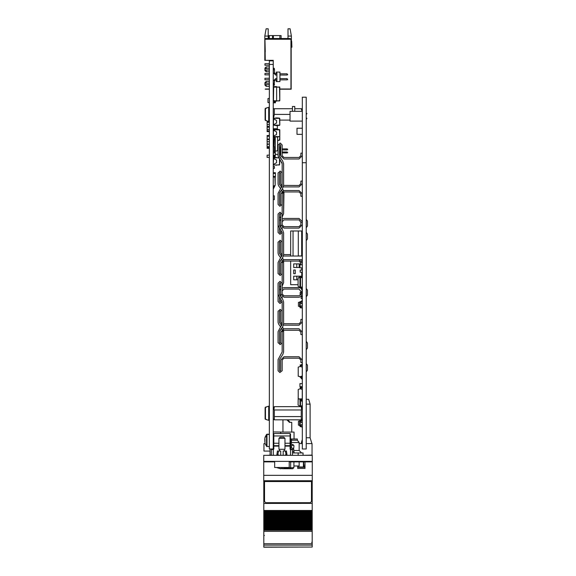 <?xml version="1.0" encoding="UTF-8"?>
<svg xmlns="http://www.w3.org/2000/svg" width="576" height="576" viewBox="0 0 576 576"><rect width="100%" height="100%" fill="white"/><g stroke="black" fill="none" stroke-linecap="round" stroke-linejoin="round"><path stroke-width="0.86" d="M268.927 38.506L268.927 35.597L281.059 35.597L281.059 38.506M269.345 65.196L264.974 65.196L264.974 63.734L269.345 63.734L264.974 63.734M266.191 70.042L266.191 71.741L264.974 70.531L264.974 68.105L266.191 66.888L266.191 68.587M264.974 74.894L269.345 74.894L264.974 74.894L269.345 74.894L264.974 74.894L264.974 73.44L269.345 73.44L264.974 73.44M264.974 79.747L269.345 79.747L264.974 79.747L269.345 79.747L264.974 79.747L264.974 78.293L269.345 78.293L264.974 78.293M266.191 84.6L266.191 86.299L264.974 85.09L264.974 82.663L266.191 81.446L266.191 83.146M277.373 125.561L277.373 128.75L273.226 128.75L273.226 130.421L273.47 129.434L274.702 129.492M273.593 155.974L274.378 155.974L274.378 156.578L273.226 156.578L273.226 155.974L273.593 156.578M273.226 156.578L273.226 157.55L274.378 157.694M273.319 101.189L276.552 101.189L273.47 100.944L273.47 86.875L279.554 87.12L276.624 87.12L276.624 100.944L273.226 100.944L273.47 98.762M273.564 86.63L273.686 87.12L276.624 87.12L273.319 86.875M274.514 86.63L273.902 86.63M276.552 86.63L274.709 86.63M279.828 159.494L279.554 164.981L273.686 164.981L273.47 164.282M273.47 125.122L276.624 125.633L279.554 125.359L276.624 125.633L273.47 125.1L279.778 125.122L279.533 118.382L279.828 125.122L279.828 118.382L273.47 118.404L276.624 117.871L279.554 118.138L276.624 117.871L273.47 118.382M276.624 128.75L276.624 129.319L279.778 129.83L279.778 140.134L277.596 140.551M306.245 363.521L307.433 365.22L307.433 370.246L306.245 371.945M306.245 341.287L307.433 342.986L307.433 348.012L306.245 349.711M306.245 288.396L307.433 290.095L307.433 295.121L306.245 296.82M306.245 219.319L307.433 221.018L307.433 226.044L306.245 227.736M306.245 232.279L307.433 233.971L307.433 238.997L306.245 240.696M306.223 374.4L306.223 361.058M302.242 374.263L302.242 369.245M302.335 364.658L300.521 366.538L302.335 364.615L300.521 366.538L299.916 366.538L301.73 364.342L302.314 364.342L302.335 355.543M306.223 352.174L306.223 338.832M302.314 353.786L302.314 334.598L300.859 334.598L300.859 332.05L299.045 330.235L300.859 332.05L299.045 330.235L283.637 330.271L283.637 351.9L283.637 330.271L283.637 351.9L282.838 354.442L279.511 359.669L279.511 370.462L280.116 371.066L279.511 370.462L280.116 371.066L280.721 370.462L280.116 371.066L280.721 370.462L280.721 360.029L283.997 356.753L299.045 356.753L283.997 356.753L299.045 356.753L302.314 360.029M306.223 299.282L306.223 285.941M302.335 299.282L302.314 298.613L301.198 298.613L301.198 296.683L302.335 296.683M282.182 290.887L283.997 289.066L282.182 290.887L283.997 289.066L299.045 289.066L300.859 291.413L302.314 291.413L302.314 289.195L299.916 287.446L300.521 287.237L300.521 277.531L299.916 277.322L302.335 275.573L302.314 272.254L300.154 272.254L300.154 270.072L302.335 270.072L302.335 268.128M302.314 288.749L302.314 286.92L300.521 287.237M306.223 243.158L306.223 216.857M302.314 257.285L302.314 224.942M282.182 221.738L283.997 219.917L282.182 221.738L283.997 219.917L299.045 219.917L300.859 222.271L302.314 222.271L302.314 216.857M298.094 279.821L293.666 279.821L293.666 276.185L301.802 276.185M296.82 267.502L296.82 263.858L293.666 263.858L293.666 267.502L299.916 267.502M296.82 263.858L300.859 263.858M302.314 239.522L301.73 239.522M302.314 235.879L301.73 235.879M302.314 251.849L301.73 251.849M302.314 248.206L301.73 248.206M311.537 461.412L311.537 461.894L289.21 461.894M274.658 461.894L264.463 461.894L264.463 461.412M306.223 399.305L308.671 399.305L310.126 404.15L310.126 437.753L306.223 437.753M310.126 404.15L306.223 404.15M312.264 481.378L312.264 461.412L263.736 461.412L263.736 455.342L312.264 455.342L312.264 461.412M263.736 481.378L263.736 461.412M304.985 466.387L303.696 466.387L303.696 465.142L304.985 465.142M303.696 461.894L303.696 465.142M312.192 516.629L263.808 516.629L263.808 517.478L312.192 517.478L263.808 517.493L312.192 517.493L312.192 515.542L263.808 515.556L312.192 515.542L312.192 513.598L263.808 513.619L312.192 513.598L263.808 513.612L263.808 512.964L312.192 512.964L263.808 512.971L263.808 481.543M263.808 547.078L312.192 547.078L263.808 547.2L263.808 526.536L312.192 526.536L263.808 526.543L263.808 524.599L312.192 524.599L263.808 524.606L263.808 523.318L312.192 523.318L312.192 523.699L263.808 523.699L312.192 523.678L312.192 525.636L263.808 525.636M312.192 523.318L263.808 523.318M263.808 522.662L312.192 522.662L263.808 522.446L263.808 523.296L312.192 523.296L312.192 522.67L263.808 522.67M312.192 522.446L312.192 521.734L263.808 521.755L263.808 521.374L312.192 521.374L312.192 521.755L263.808 521.755L263.808 522.446M312.192 521.374L263.808 521.374M263.808 520.718L312.192 520.718L263.808 520.51L263.808 521.359L312.192 521.359L312.192 520.726L263.808 520.726M312.192 520.51L312.192 519.797L263.808 519.818L263.808 519.437L312.192 519.437L312.192 519.818L263.808 519.818L263.808 520.51M312.192 519.437L263.808 519.437M312.192 517.493L312.192 519.422L263.808 519.415L263.808 518.782L312.192 518.782L263.808 518.789L263.808 517.493M312.192 515.534L263.808 515.534L263.808 516.629M263.808 515.534L263.808 514.901L312.192 514.901L263.808 514.908L263.808 513.619M312.192 525.636L312.192 527.58L263.808 527.58M312.192 527.58L312.192 528.487L263.808 528.487M312.192 528.487L312.192 529.517L263.808 529.517M312.192 547.078L312.192 529.517M312.192 481.543L312.192 511.027L263.808 511.027M312.192 511.027L312.192 512.057L263.808 512.057M312.192 512.057L312.192 513.598M274.658 467.474L289.21 467.474L289.21 461.412L274.658 461.412L274.658 467.474M285.754 452.988L285.35 450.979L286.423 450.979L287.028 454.86L286.114 454.86L285.35 450.979L283.147 450.979L283.147 455.342M280.721 455.342L280.721 450.979L277.445 450.979L276.84 454.86L278.518 454.86L278.518 455.342M280.116 437.148L283.752 437.148L284.969 438.365L278.899 438.365L280.116 437.148M278.899 438.365L278.899 449.28L284.969 449.28L284.969 438.365M282.917 468.619L287.489 467.474M282.888 468.446L280.951 468.619M290.549 455.342L290.549 449.878L290.059 449.035L292.486 449.525L290.549 449.878L291.031 449.77L290.549 449.035L290.549 443.218L290.549 446.126L284.969 446.126M284.969 445.644L290.059 445.644L290.059 443.218L290.549 443.218L290.549 433.994L290.549 435.938L273.809 435.938L273.809 445.644L273.319 446.126L273.809 446.126L273.809 449.035L273.319 449.035L273.319 433.994L273.809 433.512L273.809 435.938L273.319 435.938M278.899 446.126L273.809 446.126L273.809 445.644L273.319 446.126L273.319 443.218L278.899 443.218M271.382 449.525L272.038 449.525L271.382 449.525L271.382 455.342M299.167 461.894L299.167 466.02L293.926 466.02M303.026 455.342L303.026 452.923L292.486 452.923M290.549 438.97L297.346 438.97L297.346 440.179L290.549 440.179M280.67 433.512L280.67 432.058L294.012 432.058L294.012 438.97L294.012 432.058M291.708 422.352L291.708 432.058L291.708 422.352L289.411 422.352L286.927 419.854M289.829 467.928L293.926 467.568L292.802 468.691L283.968 468.691M283.154 468.806L281.671 468.482M290.549 444.427L292.802 444.427L293.63 445.262L291.456 445.694L290.549 445.284M293.767 451.706L293.767 449.28L290.614 449.28M294.07 452.923L294.07 451.706L292.486 451.706M294.804 111.334L294.804 106.51L292.5 106.51L292.5 111.334M269.345 446.587L266.537 446.357L266.537 434.448L265.039 437.35L264.722 439.207L265.039 437.594L267.005 434.455L266.537 434.448M266.537 446.357L265.039 443.448L264.722 439.207M264.722 441.418L265.061 441.18M268.726 420.372L269.345 419.904L268.726 420.372L267.041 419.818L268.726 420.372L268.726 406.166L269.345 406.634M267.041 406.721L265.45 407.182L265.45 419.364L267.041 419.818L265.097 418.889L265.097 407.657L265.097 418.889L265.097 407.657L267.041 406.721M267.041 121.01L268.726 121.493L268.726 107.287L269.345 107.755M265.097 108.778L267.041 107.842L265.45 108.302L265.45 120.478L267.041 120.938L265.097 120.01L265.097 108.778L265.097 120.01M274.298 185.861L273.226 187.56L273.593 188.525L274.658 186.293L274.32 185.861L275.17 185.256L274.925 177.12M273.226 157.55L273.47 158.522M279.778 87.12L279.778 100.706L276.624 100.944L279.778 100.706L279.533 86.875M276.624 136.836L273.47 136.57L279.533 136.57L276.624 137.081L279.778 136.57L279.533 129.83L273.47 129.852L276.624 129.564M280.692 468.799L276.386 467.474L280.692 468.799L280.879 468.425M280.75 468.418L283.118 468.418L283.176 468.799M284.969 443.218L290.059 443.218L290.059 433.512L290.549 433.994M272.837 449.525L272.038 449.525L273.319 449.035L272.837 449.525M290.059 445.644L290.549 446.126L290.059 445.644L290.059 449.035M293.767 450.497L299.167 450.497L299.167 442.534L290.549 442.534M267.005 446.587L267.005 434.455L269.345 434.455M282.103 324.605L281.642 325.627L282.103 324.605L280.721 321.941L280.721 311.508L280.116 310.903L279.511 311.508L280.116 310.903L280.721 311.508L280.116 310.903L279.511 311.508L279.511 322.301L281.57 325.728M282.103 255.463L281.642 256.486L282.103 255.463L280.721 252.792L280.721 242.359L280.116 241.754L279.511 242.359L280.116 241.754L280.721 242.359L280.116 241.754L279.511 242.359L279.511 253.159L281.57 256.579M282.103 186.314L281.642 187.337L282.103 186.314L280.721 183.65L280.721 173.218L280.116 172.606L279.511 173.218L280.116 172.606L280.721 173.218L280.116 172.606L279.511 173.218L279.511 184.01L281.57 187.438M301.198 296.424L299.045 297.238L283.997 297.238L299.045 297.238L283.997 297.238L280.721 293.962L280.721 283.529L280.116 282.924L279.511 283.529L280.116 282.924L280.721 283.529L280.116 282.924L279.511 283.529L279.511 294.329L280.721 296.539L280.721 293.839M302.314 224.813L299.045 228.089L283.997 228.089L299.045 228.089L283.997 228.089L280.721 224.813L280.721 214.38L280.116 213.775L279.511 214.38L280.116 213.775L280.721 214.38L280.116 213.775L279.511 214.38L279.511 225.18L280.721 227.39L280.721 224.698M302.314 155.671L299.045 158.947L283.997 158.947L299.045 158.947L283.997 158.947L280.721 155.671L280.721 145.238L280.116 144.634L279.511 145.238L280.116 144.634L280.721 145.238L280.116 144.634L279.511 145.238L279.511 156.031L282.838 161.258L279.785 156.902L282.838 161.258L283.637 163.8L283.637 185.63L282.463 188.705L283.457 190.534M264.42 535.514L263.808 534.91M311.58 542.304L312.192 542.916M273.226 64.44L273.226 449.014L269.345 449.014L269.345 60.826L273.226 60.826L273.226 64.44L269.345 64.44M265.219 89.237L269.345 89.237M265.226 88.992L265.954 89.237M265.954 88.992L269.345 88.992M279.778 89.237L291.204 89.237L291.204 39.715L290.959 88.992L279.778 88.992M291.204 40.81L291.895 47.239L291.686 41.292L291.204 40.327M291.895 47.239L291.686 41.292M291.204 41.249L291.442 44.093M266.191 81.446L269.345 81.446M266.191 86.299L269.345 86.299M266.191 66.888L269.345 66.888M266.191 71.741L269.345 71.741M264.974 84.6L269.345 84.6M264.974 83.146L269.345 83.146L264.974 83.146M264.974 68.587L269.345 68.587L264.974 68.587M264.974 70.042L269.345 70.042L264.974 70.042M287.978 38.506L287.978 36.079L291.37 36.079L291.37 40.478M264.802 36.079L266.09 28.8L268.2 28.8L268.2 36.079L264.802 36.079L264.802 60.343L265.219 60.343L264.974 39.715L265.219 51.847M273.226 60.826L273.226 60.343L265.219 60.343M287.978 36.079L287.978 28.8L290.088 28.8L291.37 36.079M264.974 39.715L264.974 39.233L290.938 39.233L290.938 88.97L279.778 88.97M264.974 39.233L265.702 38.506L290.21 38.506L290.938 39.233M268.2 36.079L268.2 38.506M273.47 128.75L273.47 138.73M273.47 150.358L273.226 155.974M274.435 151.214L274.435 152.971M274.982 151.236L274.435 151.495M276.862 128.75L276.862 129.341L276.876 128.75M275.897 128.75L275.897 129.384L275.897 128.75M276.134 128.75L276.134 129.362M273.794 187.495L274.457 186.797M274.658 186.293L275.17 185.256L275.17 177.12M273.226 177.12L275.407 177.12L275.407 176.393L273.226 176.393L273.226 185.861L274.32 185.861M273.226 176.393L273.226 172.75L275.407 172.75L275.407 173.477L273.226 173.477M275.386 176.393L275.386 173.477M273.593 172.75L273.226 172.75M275.17 151.236L275.17 152.971M275.17 155.16L275.17 157.622M274.378 155.16L274.378 155.974M274.378 156.578L274.378 157.55M274.01 156.578L274.01 157.55M274.01 155.16L274.01 155.974M273.305 158.587L273.298 158.155M273.226 164.153L273.47 158.004L278.546 157.666L273.47 158.026L276.624 157.493M279.778 140.134L279.778 136.57L279.533 140.134L277.596 140.306M273.47 89.057L273.47 86.875M273.686 87.12L273.47 100.944M273.686 100.706L279.533 100.944L279.778 98.935M276.624 165.254L273.47 164.743L276.624 165.254M276.552 162.684L273.902 164.174L273.319 163.93L273.564 158.573L276.552 160.063L276.552 162.684M273.47 125.1L273.47 118.404M276.552 123.062L273.902 124.553L273.319 124.308L273.564 118.951L276.552 120.442L276.552 123.062M273.226 130.421L273.47 129.852M273.47 136.548L273.226 135.979M279.554 129.586L276.624 129.319M276.552 131.89L273.902 130.399L273.319 130.637L273.564 136.001L276.552 134.51L276.552 131.89M273.47 139.226L273.686 136.807M279.828 136.57L279.778 129.83M273.47 138.593L273.47 136.75M273.47 149.486L273.47 147.665M274.558 136.894L274.558 139.248M274.558 146.779L274.558 151.236L273.47 151.042L273.47 146.772M274.558 151.236L273.47 150.962M277.596 136.994L277.596 150.754L275.285 151.157L275.285 136.958M273.226 146.75L273.83 146.75L273.83 139.226L273.226 139.226L273.226 146.772L275.227 146.786L275.227 139.255L273.83 139.248M277.596 150.754L275.285 151.236M275.227 146.786L274.982 139.255M273.83 146.75L274.982 146.772M274.32 101.189L274.435 102.528L273.226 102.78L275.407 102.78L275.407 102.053L274.435 102.053M273.226 100.944L273.226 102.528M274.363 101.189L274.32 101.801M274.363 168.379L273.226 168.379L273.226 166.385L274.363 166.385L274.363 168.379M269.33 102.607L269.33 98.482L268.02 98.482L268.02 102.607L269.33 102.607M276.926 80.683L276.926 72.979L276.307 72.979L276.307 72.058L279.943 72.058L279.943 81.605L276.307 81.605L276.307 80.683L276.926 80.683M287.705 74.714L287.093 73.786L287.093 75.024L287.705 74.714M279.943 75.024L287.093 75.024M287.093 73.786L279.943 73.786M287.705 79.567L287.093 78.638L287.093 79.877L287.705 79.567M279.943 79.877L287.093 79.877M287.093 78.638L279.943 78.638M275.688 75.074L276.926 75.074L275.688 75.074L276.926 75.074L275.688 75.074L276.926 75.074L275.688 75.074L276.926 75.074L275.688 75.074L276.926 75.074L275.688 75.074L276.926 75.074L275.688 75.074L273.226 72.612L273.535 68.263L273.226 69.192L273.535 68.263L273.226 69.192L273.535 68.263L273.226 69.192L273.535 68.263L273.226 69.192L273.535 68.263L273.226 69.192L273.535 68.263L273.226 69.192L274.457 69.192L274.147 68.263L273.535 68.263M275.688 73.843L274.457 72.612L275.688 73.843L274.457 72.612L275.688 73.843L274.457 72.612L275.688 73.843L274.457 72.612L275.688 73.843L274.457 72.612L275.688 73.843L274.457 72.612L274.457 69.192L274.457 72.612L275.688 73.843L276.926 73.843M276.926 79.819L275.688 79.819L274.457 81.05L274.147 85.399L274.457 84.47L273.226 84.47L273.535 85.399L274.147 85.399M273.226 81.05L273.535 85.399L273.226 81.05L273.535 85.399L273.226 81.05L273.535 85.399L273.226 81.05L273.535 85.399L273.226 81.05L273.535 85.399L273.226 81.05L275.688 78.588L276.926 78.588L275.688 78.588M275.688 79.819L274.457 81.05M274.457 69.192L274.147 68.263M275.407 102.038L275.386 101.189M273.226 155.16L275.407 155.16L275.407 152.971L273.226 152.971M273.226 198.958L273.226 199.685L274.291 199.685L274.291 195.804L273.226 195.804L273.226 198.958M267.149 155.16L269.33 155.189L267.149 155.16M267.149 143.964L269.33 144.151L269.33 135.475L267.149 135.475L269.33 135.497M267.17 147.6L267.149 146.657L269.33 146.657L269.33 148.327L267.149 148.327L267.149 147.6L269.33 147.6M267.163 137.88L267.149 139.14L269.33 139.14M267.134 140.746L267.149 141.494M267.149 126.324L269.33 126.497L269.33 121.133M269.33 124.495L267.17 124.495L267.149 126.497L267.149 127.224L269.33 127.238L269.33 129.42L267.149 129.42L267.149 127.238L269.33 127.238L269.33 126.497M267.149 130.687L267.17 129.96M267.149 124.495L267.149 122.249L269.33 122.249M267.17 121.046L267.17 122.249M267.149 107.741L267.79 107.554M267.149 155.189L267.149 157.37L269.33 157.37L269.33 155.189M267.149 146.657L267.149 144.468L269.33 144.151M269.33 146.657L269.33 144.468M269.33 139.55L267.149 139.55L267.149 141.732L269.33 141.732M267.149 122.314L269.33 122.314M267.149 135.497L267.149 136.224L269.33 136.224M267.149 139.55L267.17 136.224M269.33 129.42L269.33 131.616L267.149 131.616L267.149 130.889L269.33 130.889M267.17 129.42L267.17 130.889M267.149 144.468L267.17 141.732M267.149 131.616L269.33 131.616M282.182 148.882L287.15 148.882L287.15 149.868L282.182 149.868M280.721 149.868L280.31 149.868M280.31 148.882L280.721 148.882M282.182 151.963L287.15 151.963L287.15 152.95L282.182 152.95M280.721 152.95L280.31 152.95M280.31 151.963L280.721 151.963M287.15 152.95L287.705 152.633L287.15 151.963M287.15 149.868L287.705 149.551L287.15 148.882M278.057 154.462L275.724 154.462L275.407 155.074M279.511 146.758L280.31 146.758L280.31 155.074L279.511 155.074M278.057 147.377L277.596 147.377M306.223 162.727L306.223 449.014L302.335 449.014L302.335 97.222L306.223 97.222L306.223 162.727L302.335 162.727M302.314 326.426L302.335 308.434L301.932 307.843M302.314 188.33L302.335 162.173M302.314 150.703L302.335 160.409M302.314 189.526L302.335 199.231M302.314 219.6L302.335 229.306M302.314 258.422L302.314 264.809L299.916 264.809L299.916 267.84L302.335 267.84M302.335 292.759L301.198 292.759L301.198 293.242L302.314 293.242L302.314 296.201L302.335 294.61M301.219 294.61L300.154 294.61L300.154 292.428L302.314 292.428L302.198 288.468L300.557 287.726L301.644 287.914M302.314 327.564L302.335 337.27M302.314 328.19L302.314 331.927M302.314 308.311L302.314 307.843L301.198 307.843L301.198 305.856L302.335 305.856M302.335 303.732L301.198 303.732L301.198 301.738L302.314 301.738L302.314 300.298M302.314 276.732L301.27 277.114L301.27 277.668M300.521 277.531L302.098 277.718M302.314 259.042L302.314 262.778M302.22 276.185L302.314 275.702M302.314 215.683L302.314 196.308L300.859 196.308L300.859 193.759L299.045 191.945L300.859 193.759L299.045 191.945L283.997 191.945L283.637 213.61L283.637 191.981L283.637 213.61L282.182 217.087M302.314 190.087L302.314 193.637M282.182 311.263L280.361 309.442L278.057 311.263L278.057 322.301L278.59 324.007L280.685 326.995M278.057 321.818L278.057 322.301L278.057 321.818M282.182 342.367L282.182 351.9L278.057 359.669L278.057 370.706L279.871 372.528L282.182 370.706L282.182 360.029L283.997 358.214L282.182 360.029L283.997 358.214L299.045 358.214L300.859 360.029L299.045 358.214L300.859 360.029L300.859 362.578L302.314 362.578M282.463 326.995L282.838 326.462L282.463 326.995L283.457 328.824M302.314 322.063L299.045 325.217L283.457 325.166M283.637 323.719L283.637 302.09L283.637 323.719L299.045 323.762L300.859 321.941L299.045 323.762L300.859 321.941L300.859 319.392L302.314 319.392M279.511 322.301L279.785 323.172L279.511 322.301M280.361 309.442L279.871 309.442L280.361 309.442M281.642 328.363L282.103 329.386L281.57 328.262L279.785 330.818L281.57 328.262M282.182 332.172L282.182 330.07M280.721 299.074L280.721 301.32L280.116 301.925L279.511 301.32L280.116 301.925L279.511 301.32L279.511 297.338M282.182 242.122L280.361 240.3L278.057 242.122L278.057 253.159L278.59 254.858L280.685 257.854M278.057 252.67L278.057 253.159L278.057 252.67M282.182 286.229L283.637 282.758L283.637 261.122M279.511 290.52L280.721 288.31M299.981 287.748L283.997 287.611L299.045 287.611L283.997 287.611L282.182 288.158M283.637 330.271L282.182 332.05L282.182 342.727L280.361 344.549L278.057 342.727L278.057 331.69L282.182 323.928L282.168 301.795L279.871 303.379L278.057 301.558L278.057 293.839M282.182 273.218L282.168 283.054M282.463 257.854L282.838 257.321L282.463 257.854L283.457 259.675M299.736 255.996L283.457 256.025M290.642 254.614L283.637 254.578L283.637 232.942L282.838 230.407L280.721 227.39M282.103 260.237L281.57 259.121L279.785 261.677L281.57 259.121M280.721 301.32L280.116 301.925L280.721 301.32M280.361 303.379L279.871 303.379L280.361 303.379M279.511 253.159L279.785 254.023L279.511 253.159M283.637 254.578L283.637 232.942L283.637 254.779L282.838 257.321L279.511 262.541L279.511 273.341L280.116 273.946L279.511 273.341L280.116 273.946L280.721 273.341L280.116 273.946L280.721 273.341L280.721 262.908L283.997 259.632L299.045 259.632L283.997 259.632L299.045 259.632L302.314 262.908M280.361 240.3L279.871 240.3L280.361 240.3M300.931 288.209L302.314 290.758M282.182 296.683L282.182 298.613L282.838 299.549L282.182 298.613M279.511 287.503L280.721 285.775M282.182 263.03L282.182 260.921M301.73 254.664L302.314 252.922M280.721 229.925L280.721 232.171L280.116 232.776L279.511 232.171L280.116 232.776L279.511 232.171L279.511 228.197M282.182 172.973L280.361 171.151L278.057 172.973L278.057 184.01L278.59 185.717L280.685 188.705M278.057 183.528L278.057 184.01L278.057 183.528M279.785 220.507L280.721 219.168M302.314 221.616L299.045 218.462L283.997 218.462L299.045 218.462L283.997 218.462L282.182 219.017M300.859 264.809L300.859 262.908L299.045 261.086L283.997 261.086L282.182 262.908L282.182 273.586L280.361 275.4L278.057 273.586L278.057 262.541L282.182 254.779L282.168 232.646L279.871 234.23L278.057 232.416L278.057 224.698M282.182 204.07L282.168 213.912M302.314 183.773L299.045 186.926L283.457 186.876M283.637 185.429L299.045 185.465L300.859 183.65L299.045 185.465L300.859 183.65L300.859 181.102L302.314 181.102M282.103 191.095L281.57 189.972L279.785 192.528L281.57 189.972M280.721 232.171L280.116 232.776L280.721 232.171M280.361 234.23L279.871 234.23L280.361 234.23M279.511 184.01L279.785 184.882L279.511 184.01M280.361 171.151L279.871 171.151L280.361 171.151M282.182 227.542L282.182 229.471M279.511 218.362L280.721 216.626M282.182 193.882L282.182 191.772M302.314 332.05L299.045 328.781L283.997 328.781L299.045 328.781L283.997 328.781L280.721 332.05L280.721 342.482L280.116 343.094L279.511 342.482L280.116 343.094L279.511 342.482L279.511 331.69L282.838 326.462L283.637 323.928L283.637 302.09L282.838 299.549L280.721 296.539M300.744 294.61L299.045 295.783L300.744 294.61L299.045 295.783L283.997 295.783L282.182 293.962L282.182 283.284L279.871 281.47L278.057 283.284L278.057 294.329L282.168 301.795M280.721 342.482L280.116 343.094L280.721 342.482M280.361 344.549L279.871 344.549L280.361 344.549M279.511 294.329L279.785 295.193L279.511 294.329M283.997 295.783L282.182 293.962L283.997 295.783M280.361 281.47L279.871 281.47L280.361 281.47M300.859 291.413L300.859 292.428M300.859 222.271L300.859 224.813L299.045 226.634L300.859 224.813L299.045 226.634L283.997 226.634L282.182 224.813L282.182 214.142L279.871 212.321L278.057 214.142L278.057 225.18L282.168 232.646M278.057 273.586L278.057 273.218L278.057 273.586M280.361 275.4L279.871 275.4L280.361 275.4M279.511 225.18L279.785 226.051L279.511 225.18M283.997 226.634L282.182 224.813L283.997 226.634M280.361 212.321L279.871 212.321L280.361 212.321M302.314 193.759L299.045 190.483L283.997 190.483L299.045 190.483L283.997 190.483L280.721 193.759L280.721 204.192L280.116 204.797L279.511 204.192L280.116 204.797L279.511 204.192L279.511 193.399L282.463 188.705M302.314 153.122L300.859 153.122L300.859 155.671L299.045 157.493L300.859 155.671L299.045 157.493L283.997 157.493L282.182 155.671L282.182 144.994L280.361 143.172L278.057 144.994L278.057 156.031L282.182 163.8L281.642 162.094L282.182 163.8L282.182 185.63L278.057 193.399L278.057 204.437L279.871 206.258L282.182 204.437L282.182 193.759L283.637 191.981M278.057 155.549L278.057 156.031L278.057 155.549M282.182 155.671L283.997 157.493L282.182 155.671M280.721 204.192L280.116 204.797L280.721 204.192M279.511 156.031L279.785 156.902L279.511 156.031M280.361 143.172L279.871 143.172L280.361 143.172M279.511 193.399L279.785 192.528M301.198 307.411L298.454 306.216L298.454 302.393L299.671 302.184L299.671 306.619L300.154 306.425L300.154 302.184L299.671 301.99L301.637 301.118L302.335 300.175L301.687 301.399L300.24 301.658L299.959 302.184M299.959 306.425L301.082 307.102M301.198 302.364L300.154 302.184M301.198 306.245L300.154 306.425L300.182 306.936M302.335 308.434L302.227 307.843M300.24 301.658L299.959 301.99M302.335 300.175L302.198 300.902M301.637 301.118L301.91 300.845M300.154 426.146L299.671 425.34L298.454 425.124L298.454 421.236L299.671 421.02L299.671 425.455L300.154 425.268L300.154 421.02L299.671 420.833L301.637 419.954L302.04 419.033L301.212 419.854L301.212 409.982L301.601 409.55L301.212 406.685L274.349 406.685L273.967 409.55L274.349 409.982L301.212 409.982M302.335 427.277L302.227 426.694L302.054 427.334L301.932 426.694L301.198 426.715L302.335 426.694L302.054 427.406L301.925 426.715M299.959 425.268L301.176 425.959M301.198 426.254L298.454 425.052M274.349 409.982L274.349 419.854L273.226 418.73L274.349 419.854L301.212 419.854L302.335 418.73L301.687 420.242L300.24 420.494L299.959 421.02M301.198 421.207L300.154 421.02M301.198 425.081L299.959 425.34M300.24 420.494L299.959 420.833M302.335 419.011L302.198 419.738M301.637 419.954L301.91 419.688M300.24 420.574L301.687 420.314L302.335 419.083L302.198 419.81M302.335 394.387L302.242 394.898L302.242 394.373M302.335 386.978L300.521 388.858L302.335 386.942L300.521 388.858L302.242 389.455L302.242 398.405L301.795 398.887L298.634 398.887L299.916 399.118L300.06 406.685L299.916 406.051L300.521 406.051L300.521 400.349M300.521 406.051L302.335 405.727L300.326 406.051L302.292 407.765M300.557 406.534L301.644 406.728M298.094 405L299.916 406.267L298.094 405L298.188 396.648M302.335 275.573L301.644 276.854L300.326 277.531M300.557 277.049L301.644 276.854M301.572 276.451L300.485 276.638M299.916 277.322L299.916 287.446L298.094 286.186L298.094 277.855L299.916 277.531M301.572 288.324L300.485 288.13M301.73 378.706L299.916 376.682L302.242 376.085L302.242 367.135L300.521 366.538L302.335 364.608M302.242 376.085L301.795 376.682L300.528 376.798M299.916 376.783L301.212 378.31L299.916 376.769L298.188 376.2L298.188 367.135L299.916 366.538M299.916 376.682L298.188 376.085M302.335 378.994L301.73 378.994L302.335 378.994M299.916 376.754L301.73 378.9L302.335 378.9L301.73 378.994M302.335 378.641L300.521 376.69L299.916 376.718M301.219 377.626L301.219 376.733M301.637 377.705L302.314 377.705L302.242 374.746M302.335 424.699L301.198 424.699L301.198 426.694M302.335 422.561L301.198 422.561L301.198 420.574L302.335 420.574M301.198 307.829L300.154 307.829L300.154 307.231M301.198 426.686L300.154 426.686L300.154 426.067M300.182 425.772L300.182 425.261M301.219 293.242L301.198 296.683M302.335 296.201L301.198 296.201M300.226 365.609L300.154 364.874L301.601 364.874M302.335 365.609L301.702 365.609M302.335 134.316L296.978 134.316L296.978 128.225L302.335 128.225M299.916 386.69L301.73 386.669L299.916 386.69L299.916 383.63L302.335 383.63M301.219 399.946L301.219 399.053M301.637 400.025L302.314 400.025L302.242 397.066M300.226 387.929L300.154 387.202L301.601 387.202M302.335 387.929L301.702 387.929M302.335 386.662L301.73 386.662L299.916 388.858L301.536 387.878L300.528 388.858L302.335 386.928M302.242 398.405L301.795 399.002L300.528 399.118M298.634 399.002L298.188 398.52L298.188 389.455L299.916 388.858M298.634 398.887L298.188 398.405M302.335 401.314L301.73 401.314L302.335 401.314M302.335 401.242L301.73 401.314M301.73 401.026L299.916 399.11L301.73 401.234L302.335 401.234L301.73 401.242M299.916 399.118L301.73 400.961L299.916 399.002M302.335 401.227L301.73 401.22M302.335 400.961L300.521 399.01L299.916 399.038M301.73 261.036L301.73 259.711L299.758 259.711M298.094 284.724L290.642 284.724L290.642 261.086M301.73 276.185L301.73 272.254M301.73 270.072L301.73 267.84M293.666 270.022L293.666 273.665L295.243 273.665L295.243 270.022L293.666 270.022M300.758 277.574L300.758 277.013M300.758 276.588L300.758 276.185M300.758 264.809L300.758 263.858M293.069 230.983L301.73 230.983L301.73 255.996L290.642 255.996L290.642 230.983L293.069 230.983L293.069 255.996M298.31 255.974L301.709 255.974L301.709 231.005L298.31 231.005L298.31 255.974M273.931 461.894L273.931 461.412M289.944 461.894L289.944 461.412M265.082 443.578L263.981 443.578L263.981 451.102L270.043 451.102M299.167 443.578L302.335 443.578M306.223 443.578L312.019 443.578L312.019 455.105L303.408 455.342M303.408 467.028L303.408 461.894M267.012 455.342L271.382 455.105M263.736 475.308L312.264 475.308M297.706 466.02L297.706 468.446L304.985 468.446L304.985 461.894M281.938 432.058L273.226 431.957M270.043 455.105L270.043 449.014M303.696 466.387L303.696 467.028M263.808 545.119L312.192 545.119L263.808 545.112M312.192 525.24L263.808 525.24M312.192 527.177L263.808 527.177M312.192 503.374L263.808 503.402L312.192 503.374M312.192 514.001L263.808 514.001M263.808 543.751L312.192 543.751M263.808 531.338L312.192 531.338M312.192 515.938L263.808 515.938M312.192 517.882L263.808 517.882M312.192 516.845L263.808 516.845L312.192 516.838M264.542 481.543L264.542 501.458L265.752 502.668L310.248 502.668L311.458 501.458L311.458 481.543M285.35 455.342L285.35 454.86L286.114 454.86M278.518 450.979L277.754 454.86M273.809 445.644L278.899 445.644M273.319 433.994L273.809 433.512L290.059 433.512M292.486 449.525L292.486 455.342M301.594 452.923L299.167 450.497L301.594 452.923M299.167 442.534L297.346 440.179L299.167 442.534M301.212 419.854L287.755 419.854L290.102 422.352M286.963 419.854L289.462 422.352M290.052 422.352L287.719 419.854M290.635 461.894L290.635 467.568L285.754 468.23M293.926 467.568L293.926 461.894M290.549 448.423L291.456 448.013L293.674 448.409L294.005 445.694L293.63 445.262M291.456 448.013L291.456 445.694M302.335 121.068L290.016 121.068L290.016 111.334L302.335 111.334M302.335 121.097L299.873 121.068M306.36 118.008L306.965 118.361L306.36 119.246L306.223 118.008M306.36 113.155L306.965 113.508L306.36 114.394L306.223 113.155M269.345 434.21L267.005 434.21M265.061 439.625L265.039 440.402M274.349 416.563L301.212 416.563M274.349 419.854L282.974 419.854L282.974 432.058M273.55 118.073L274.349 114.394L274.349 108.691L273.47 108.691L292.5 108.691M294.804 108.691L302.098 108.691L301.212 108.691L302.09 111.334M279.828 120.089L290.016 120.089M274.349 114.394L290.016 114.394M267.041 406.649L268.726 406.166M265.45 419.364L265.097 418.889M269.345 121.025L268.726 121.493M267.041 107.77L268.726 107.287M269.287 35.597L269.287 38.506M272.513 38.506L272.513 35.597M273.37 35.597L273.37 38.506M279.85 38.506L279.85 35.597M273.708 128.75L273.708 129.434M276.379 129.341L276.379 128.75M273.73 155.974L273.73 156.578M274.241 155.974L274.241 156.578M275.098 157.63L275.098 155.16M275.098 152.971L275.098 151.236M273.298 155.16L273.298 155.974M273.298 156.578L273.298 157.55M276.624 165.01L279.533 164.743L279.533 159.084M278.726 157.932L276.624 157.738M274.018 146.772L274.018 139.248M299.182 277.661L299.182 276.185M296.82 279.821L296.82 276.185M299.182 267.502L299.182 263.858M273.197 461.894L273.197 461.412M265.19 461.894L265.19 461.412M310.81 461.894L310.81 461.412M290.671 461.894L290.671 461.412M263.736 480.744L312.264 480.744M312.192 513.979L263.808 513.979M312.192 510.451L263.808 510.451M304.985 467.309L297.706 467.309M297.706 467.028L304.985 467.028L297.706 467.028M312.192 530.244L263.808 530.244M312.192 511.661L263.808 511.661M312.192 510.912L263.808 510.912M312.192 512.748L263.808 512.748M312.192 514.692L263.808 514.692M312.192 515.916L263.808 515.916M312.192 517.853L263.808 517.853M312.192 518.566L263.808 518.566M312.192 525.614L263.808 525.614M312.192 527.558L263.808 527.558M312.192 526.327L263.808 526.327M312.192 528.264L263.808 528.264M312.192 529.121L263.808 529.121M312.192 530.143L263.808 530.143M312.192 524.39L263.808 524.39M273.319 455.342L273.319 449.878L273.809 449.035M291.262 444.427L291.6 438.97M298.174 455.342L298.174 452.923M302.335 439.452L301.104 443.578M263.736 481.543L312.264 481.543M310.126 437.753L311.875 443.578M286.423 455.342L286.423 454.86M277.445 455.342L277.445 454.86M279.511 450.979L279.511 449.28M284.364 450.979L284.364 449.28M276.379 467.474L280.714 468.806M283.054 468.432L280.814 468.432M292.802 449.28L293.63 448.452M302.335 407.815L301.212 406.685M273.226 407.815L274.349 406.685"/></g></svg>
